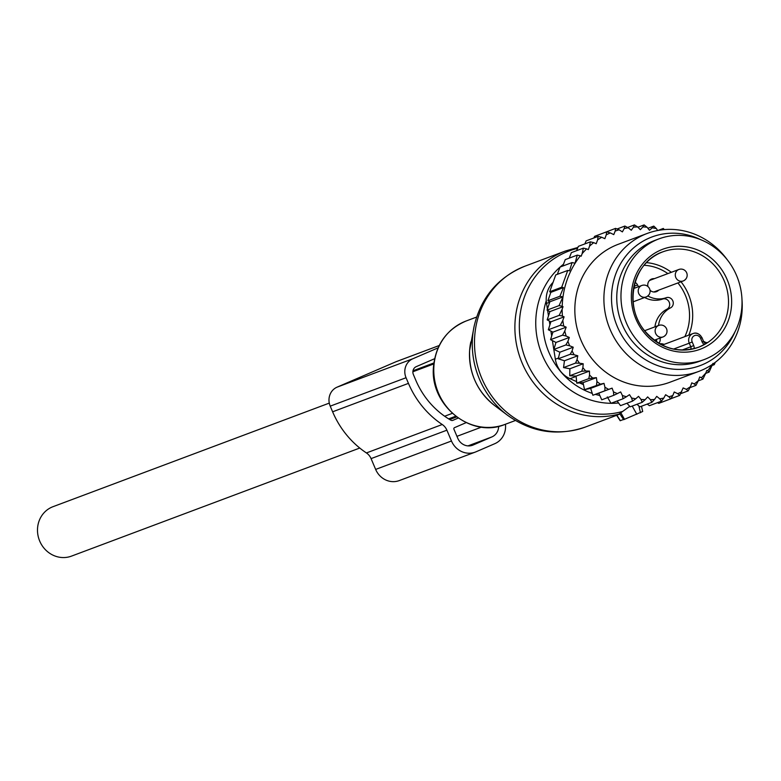 <?xml version="1.0" encoding="UTF-8"?>
<svg xmlns="http://www.w3.org/2000/svg" width="781" height="781" viewBox="0 0 781 781"><rect width="100%" height="100%" fill="white"/><g stroke="black" fill="none" stroke-linecap="round" stroke-linejoin="round"><path stroke-width="1.17" d="M359.768 448.04L71.54 556.101A26.388 24.553 -110.6 0 1 44.976 549.248A26.388 24.553 -110.6 0 1 39.05 521.093A26.388 24.553 -110.6 0 1 53.01 506.684L329.289 403.103M704.12 359.592L699.903 361.164A64.442 59.961 -110.6 0 1 631.536 340.331A64.442 59.961 -110.6 0 1 654.663 240.489L658.871 238.908A64.442 59.961 -110.6 0 1 727.248 259.741A64.442 59.961 -110.6 0 1 704.12 359.592A64.442 59.961 -110.6 0 1 635.744 338.749A64.442 59.961 -110.6 0 1 658.871 238.908M694.026 348.677A4.911 4.569 69.4 0 0 693.723 345.553L692.2 341.961A4.911 4.569 69.4 0 1 694.475 335.635A4.911 4.569 69.4 0 1 700.586 338.339L702.109 341.932A4.911 4.569 69.4 0 0 704.267 344.382A50.941 47.397 -110.6 0 1 697.902 347.496M704.267 344.382L705.809 342.849M660.013 338.056A5.526 5.135 -110.6 0 1 658.793 343.24M658.51 325.511A24.553 22.844 -110.6 0 1 670.557 307.851A5.526 5.135 -110.6 0 0 666.252 297.698A24.553 22.844 -110.6 0 1 647.859 295.96M638.507 286.715A24.553 22.844 -110.6 0 1 637.569 284.977A5.526 5.135 -110.6 0 0 635.051 282.39M658.686 290.151A6.756 6.277 -110.6 0 1 650.017 290.259M647.898 286.51A6.756 6.277 -110.6 0 1 654.371 278.661M656.557 341.814A5.526 5.135 69.4 0 0 656.43 339.393M644.657 297.512A24.553 22.844 69.4 0 0 662.678 299.035A5.526 5.135 69.4 0 1 666.974 309.188A24.553 22.844 69.4 0 0 654.927 326.849M634.045 286.422A24.553 22.844 69.4 0 0 634.924 288.052M712.135 364.571A87.15 81.087 69.4 0 1 707.645 370.79L706.785 370.409L705.887 372.908A87.15 81.087 69.4 0 1 701.397 377.731L699.708 376.979L698.439 380.503A87.15 81.087 69.4 0 1 694.27 383.949L691.8 382.856L690.404 386.741A87.15 81.087 69.4 0 1 686.304 389.329L683.141 387.932L679.724 395.401L670.85 398.72M681.745 391.798A87.15 81.087 -110.6 0 1 677.683 393.673L679.724 395.401M661.644 229.878A87.15 81.087 69.4 0 0 661.585 229.868L663.313 228.452L657.953 230.463M657.622 230.522L656.401 228.589A87.15 81.087 69.4 0 0 652.281 227.827L653.795 226.099L647.908 228.306M549.863 301.798L547.92 300.753L550.83 292.358L563.472 287.613L559.938 296.253L562.925 296.897L549.863 301.798L547.061 310.116L549.883 311.619L547.178 319.868L550.859 321.821L548.33 329.767L552.88 332.15L550.556 339.667L555.974 342.459L553.875 349.429L559.889 352.211L573.234 347.213L569.7 345.798A87.15 81.087 69.4 0 1 567.914 341.326L569.31 337.46L566.147 336.055A87.15 81.087 69.4 0 1 564.78 331.046L566.176 327.161L563.706 326.067A87.15 81.087 69.4 0 1 562.984 321.547A87.15 81.087 69.4 0 1 562.828 320.366L564.097 316.852L562.408 316.11A87.15 81.087 69.4 0 1 562.144 309.178L563.042 306.679L562.193 306.298A87.15 81.087 69.4 0 1 580.371 255.817L581.22 256.188L582.118 253.698A87.15 81.087 69.4 0 1 586.619 248.875L588.308 249.617L589.567 246.103A87.15 81.087 69.4 0 1 593.745 242.647L596.206 243.74L597.611 239.855A87.15 81.087 69.4 0 1 601.712 237.278L604.875 238.674L606.261 234.808A87.15 81.087 69.4 0 1 610.332 232.933L613.778 234.612L615.203 231.049A87.15 81.087 69.4 0 1 619.128 229.809L622.389 231.889L624.204 228.55A87.15 81.087 69.4 0 1 628.256 227.798L631.282 230.249L633.459 227.164A87.15 81.087 69.4 0 1 637.599 226.92L640.352 229.702L642.861 226.92A87.15 81.087 69.4 0 1 647.019 227.183L649.47 230.268L652.281 227.827M573.234 347.213L572.063 350.884A87.15 81.087 69.4 0 0 574.133 354.789L577.784 355.765L577.032 359.582A87.15 81.087 69.4 0 0 579.502 363.224L583.212 363.761L582.88 367.666A87.15 81.087 69.4 0 0 585.721 371.004L589.45 371.092L589.548 375.026A87.15 81.087 69.4 0 0 592.711 378.014L596.411 377.653L596.928 381.567A87.15 81.087 69.4 0 0 600.384 384.174L584.51 389.67L583.065 382.651L576.768 383.139L588.776 378.639L589.548 375.026M598.773 393.136L612.109 388.137L613.466 391.867L613.749 395.313L601.741 399.813L598.773 393.136L592.867 395.254L590.651 388.362L603.996 383.354L600.384 384.174M603.996 383.354L604.933 387.21A87.15 81.087 69.4 0 0 608.633 389.387L592.867 395.254M612.109 388.137L608.633 389.387M613.466 391.867A87.15 81.087 69.4 0 0 617.361 393.595L613.749 395.313M677.683 393.673L674.237 391.994L672.812 395.547A87.15 81.087 69.4 0 1 668.878 396.797L665.627 394.717L663.811 398.056A87.15 81.087 69.4 0 1 659.75 398.808L656.723 396.357L654.546 399.442A87.15 81.087 69.4 0 1 650.417 399.687L647.664 396.904L645.155 399.677A87.15 81.087 69.4 0 1 640.996 399.423L638.546 396.338L635.734 398.779A87.15 81.087 69.4 0 1 631.614 398.017L629.506 394.669L626.43 396.738A87.15 81.087 69.4 0 1 622.398 395.489L620.651 391.925L617.361 393.595M647.215 233.441L618.152 244.336A73.648 68.523 69.4 0 0 575.538 320.269A73.648 68.523 69.4 0 0 669.864 382.26L698.927 371.365A73.648 68.523 -110.6 0 1 604.601 309.374A73.648 68.523 -110.6 0 1 647.215 233.441A73.648 68.523 -110.6 0 1 727.15 259.614M680.7 393.673L688.198 390.861L686.304 389.329M664.309 229.604L663.313 228.452M656.401 228.589L653.795 226.099M647.019 227.183L644.12 224.908L642.861 226.92M637.599 226.92L634.445 224.899L633.459 227.164M628.256 227.798L624.878 226.06L624.204 228.55M619.128 229.809L615.555 228.384L615.203 231.049M610.332 232.933L606.603 231.84L606.261 234.808M601.712 237.278L598.129 236.379L597.611 239.855M589.567 246.103L590.377 241.846L593.745 242.647M582.118 253.698L583.397 248.133L586.619 248.875M562.193 306.298L559.079 305.605L562.925 296.897M580.371 255.817L577.257 255.123L575.06 263.207L572.063 262.562L569.515 270.822L567.748 270.441L561.705 287.232L563.472 287.613M549.883 311.619L563.042 306.679M547.061 310.116L559.079 305.605M562.144 309.178L559.186 315.368L562.408 316.11M550.859 321.821L564.097 316.852M547.178 319.868L559.186 315.368M562.828 320.366L560.338 325.257L563.706 326.067M552.88 332.15L566.176 327.161M548.33 329.767L560.338 325.257M564.78 331.046L562.574 335.156L566.147 336.055M555.974 342.459L569.31 337.46M550.556 339.667L562.574 335.156M567.914 341.326L565.893 344.929L569.7 345.798M553.875 349.429L565.893 344.929M559.889 352.211L558.22 358.782L570.237 354.271L572.063 350.884M574.133 354.789L570.237 354.271M577.784 355.765L564.448 360.773L558.22 358.782M564.448 360.773L563.54 367.587L575.548 363.087L577.032 359.582M579.502 363.224L575.548 363.087M583.212 363.761L569.876 368.769L563.54 367.587M569.876 368.769L569.749 375.749L581.757 371.248L582.88 367.666M585.721 371.004L581.757 371.248M589.45 371.092L576.105 376.091L569.749 375.749M576.105 376.091L576.768 383.139M592.711 378.014L588.776 378.639M583.065 382.651L596.411 377.653M596.928 381.567L596.518 385.17M604.933 387.21L604.885 390.754M607.306 396.924L610.996 403.289L623.013 398.788L622.398 395.489M626.43 396.738L623.013 398.788M617.127 400.995L620.524 405.642L632.532 401.131L631.614 398.017M635.734 398.779L632.532 401.131M640.996 399.423L642.207 402.322L645.155 399.677M650.417 399.687L651.881 402.332L654.546 399.442M659.75 398.808L661.448 401.17L663.811 398.056M668.878 396.797L670.772 398.847L672.812 395.547M690.404 386.741L688.198 390.861M689.916 387.649L695.949 385.384L694.27 383.949M698.439 380.503L695.949 385.384M698.263 380.855L702.929 379.097L701.397 377.731M705.887 372.908L702.929 379.097M705.663 373.396L709.07 372.117L707.645 370.79M715.24 362.345L714.264 364.678L712.926 363.409L709.07 372.117M557.331 274.346L560.055 267.063L572.063 262.562M550.83 292.358L549.687 291.743L555.73 274.941L567.748 270.441M549.687 291.743L561.705 287.232M547.92 300.753L559.938 296.253M712.008 365.518L714.264 364.678M576.622 381.626L570.032 378.707A24.553 22.844 69.4 0 1 555.35 359.211L552.411 340.623M551.679 336.006L550.908 331.115M549.902 324.789L549.307 321.001M548.487 315.846L547.627 310.418M547.413 309.061L546.524 303.389A24.553 22.844 -110.6 0 1 552.997 282.439M583.475 384.662L579.551 382.924M700.713 239.679A68.689 63.905 69.4 0 0 636.437 245.585A68.689 63.905 69.4 0 0 612.167 307.802A68.689 63.905 69.4 0 0 667.374 368.29A68.689 63.905 69.4 0 0 735.136 331.505M741.95 299.103A73.648 68.523 -110.6 0 1 698.927 371.365M562.779 266.038L565.239 259.624L577.257 255.123M569.222 258.13L571.38 252.634L583.397 248.133M576.622 250.672L578.36 246.347L590.377 241.846M584.881 243.906L586.121 240.88L598.129 236.379M593.911 237.961L594.595 236.34L606.603 231.84M603.488 233.002L615.555 228.384M657.504 402.654L658.754 403.357L670.772 398.847M647.205 404.089L649.431 405.681L661.448 401.17M636.984 404.285L639.873 406.842L651.881 402.332M626.928 403.24L630.189 406.823L642.207 402.322M590.651 388.362L584.51 389.67M617.078 228.989L624.878 226.06M627.612 227.466L634.445 224.899M637.911 227.242L644.12 224.908M629.72 406.315L619.694 413.588L623.648 419.67L642.695 411.489L641.455 406.247M620.329 420.656L623.531 419.495M619.968 414.008L616.873 415.199M451.477 441.001L446.898 430.185A12.271 11.422 -110.6 0 0 442.231 424.513L366.416 452.941A12.271 11.422 -110.6 0 1 371.073 458.613L375.651 469.42A19.642 18.275 -110.6 0 0 399.325 480.569L475.151 452.14A19.642 18.275 -110.6 0 1 451.477 441.001L375.651 469.42M505.453 424.239A19.642 18.275 -110.6 0 1 494.793 443.686L475.922 451.838A19.642 18.275 -110.6 0 1 475.151 452.14M442.231 424.513A88.995 82.796 -110.6 0 1 408.443 383.373L406.052 377.731A14.732 13.707 -110.6 0 1 412.885 358.733L337.07 387.161A14.732 13.707 -110.6 0 0 330.226 406.149L332.618 411.802A88.995 82.796 -110.6 0 0 366.416 452.941M434.597 358.723L416.244 366.65A6.141 5.711 -110.6 0 0 413.393 374.558L415.785 380.21A80.394 74.8 -110.6 0 0 450.891 420.207A2.45 2.284 -110.6 0 0 452.873 420.344L458.174 418.06M498.659 426.289A12.271 11.422 -110.6 0 1 491.923 436.911L473.042 445.053A12.271 11.422 -110.6 0 1 472.564 445.248A12.271 11.422 -110.6 0 1 457.773 438.278L453.937 429.238A1.23 1.142 -110.6 0 1 454.503 427.656L466.15 422.638M439.205 345.524L396.367 361.583A14.732 13.707 -110.6 0 0 395.791 361.818L337.07 387.161M438.102 347.857L412.885 358.733M719.408 266.516A53.391 49.681 -110.6 0 1 714.332 340.867A53.391 49.681 -110.6 0 1 643.583 331.984A53.391 49.681 -110.6 0 1 648.66 257.623A53.391 49.681 -110.6 0 1 719.408 266.516M644.491 330.793A50.941 47.397 -110.6 0 1 662.776 251.863A50.941 47.397 -110.6 0 1 716.821 268.332A50.941 47.397 -110.6 0 1 698.536 347.262A50.941 47.397 -110.6 0 1 644.618 330.949M646.424 262.631A50.941 47.397 -110.6 0 1 671.348 272.296M681.032 281.775A50.941 47.397 -110.6 0 1 688.793 335.137M644.071 265.276A48.481 45.113 -110.6 0 1 667.882 273.594M677.918 282.947A48.481 45.113 -110.6 0 1 678.425 283.581A48.481 45.113 -110.6 0 1 684.839 336.621M682.057 350.044L690.785 346.774L689.262 343.181L692.2 341.961M690.345 349.458A2.45 2.284 69.4 0 0 690.785 346.774L693.723 345.553M703.378 341.375A2.45 2.284 69.4 0 0 706.825 342.469M702.109 341.932L703.369 341.346M659.642 343.728A9.821 9.138 -110.6 0 1 664.084 344.401M673.573 349.068L689.262 343.181A7.361 6.853 69.4 0 1 692.962 333.575A7.361 6.853 69.4 0 1 701.846 337.753L702.002 337.695C699.268 333.575 696.261 332.198 692.962 333.575L662.21 345.104M700.586 338.339L702.002 337.695L703.525 341.297L706.327 342.742M666.974 309.188L670.557 307.851M662.678 299.035L666.252 297.698M634.065 286.295L637.569 284.977M654.293 340.204L663.049 336.923A6.141 6.141 0 0 0 665.783 327.473A6.141 6.141 0 0 0 658.734 325.423A6.141 5.711 69.4 0 0 656.323 334.649A6.141 5.711 69.4 0 0 665.51 335.049M633.166 301.817L646.112 296.965A6.141 6.141 0 0 0 648.855 287.515A6.141 6.141 0 0 0 641.806 285.475A6.141 5.711 69.4 0 0 639.395 294.701A6.141 5.711 69.4 0 0 648.572 295.091M653.785 291.987L683.19 280.965A6.141 6.141 0 0 0 685.933 271.515A6.141 6.141 0 0 0 678.884 269.474A6.141 5.711 69.4 0 0 676.473 278.7A6.141 5.711 69.4 0 0 685.65 279.09M555.35 359.211L558.405 358.069M546.524 303.389L549.736 302.188M570.032 378.707L576.134 376.413M507.533 415.258A84.123 78.266 -110.6 0 1 472.476 338.153A84.123 78.266 -110.6 0 1 474.145 326.194C481.018 297.297 497.975 277.284 525.027 266.145A85.92 79.945 -110.6 0 0 474.692 336.484A85.92 79.945 -110.6 0 0 585.36 427.051C557.644 436.442 531.705 432.508 507.533 415.258L494.685 405.593C477.152 391.506 468.795 373.142 469.615 350.484A60.147 55.959 69.4 0 0 494.685 405.593M470.806 341.922A60.147 55.959 69.4 0 0 469.615 350.474L474.145 326.194M619.86 413.842A85.92 79.945 -110.6 0 1 515.089 321.342A85.92 79.945 -110.6 0 1 565.424 251.004L525.027 266.145M622.877 411.382A84.67 78.774 -110.6 0 1 519.531 320.259A84.67 78.774 -110.6 0 1 577.549 248.358M515.392 420.51L505.043 424.386A55.236 51.39 -110.6 0 1 433.904 366.162A55.236 51.39 -110.6 0 1 466.267 320.942L476.615 317.066M618.572 402.967A77.27 71.901 -110.6 0 1 535.932 317.584A77.27 71.901 -110.6 0 1 560.036 267.122M560.123 267.034A77.27 71.901 -110.6 0 1 563.462 264.261M599.798 395.459A71.344 66.385 -110.6 0 1 595.356 394.356M592.271 393.399A71.344 66.385 -110.6 0 1 543.039 317.691A71.344 66.385 -110.6 0 1 546.241 300.783M624.507 419.338L620.797 412.71M636.827 414.311L632.21 406.071M640.459 412.739L638.887 405.974M620.348 420.686L616.853 415.17M446.898 430.185L371.073 458.613M408.443 383.373L332.618 411.802M406.052 377.731L330.226 406.149M433.875 362.95L412.993 370.79M455.684 416.224L448.636 418.87M456.621 416.937L449.719 419.524M473.042 445.053L472.075 445.414M491.923 436.911L467.956 445.892M481.565 427.1L456.944 436.335M395.791 361.818L439.186 345.544M433.758 363.936L412.876 371.766M452.287 413.364L444.643 416.224M698.536 347.262C677.928 353.744 659.974 348.248 644.676 330.773C622.955 305.205 633.274 261.44 662.776 251.863M644.628 330.714L658.734 325.423M633.645 288.531L641.806 285.475M649.47 280.496L678.884 269.474M565.424 251.004L577.92 247.45M505.043 424.386C471.05 438.893 429.286 404.822 433.523 366.474C435.857 344.411 446.771 329.231 466.267 320.942M642.695 411.489L641.484 406.237M616.892 415.228L585.36 427.051M620.182 420.734L616.648 415.297"/></g></svg>

